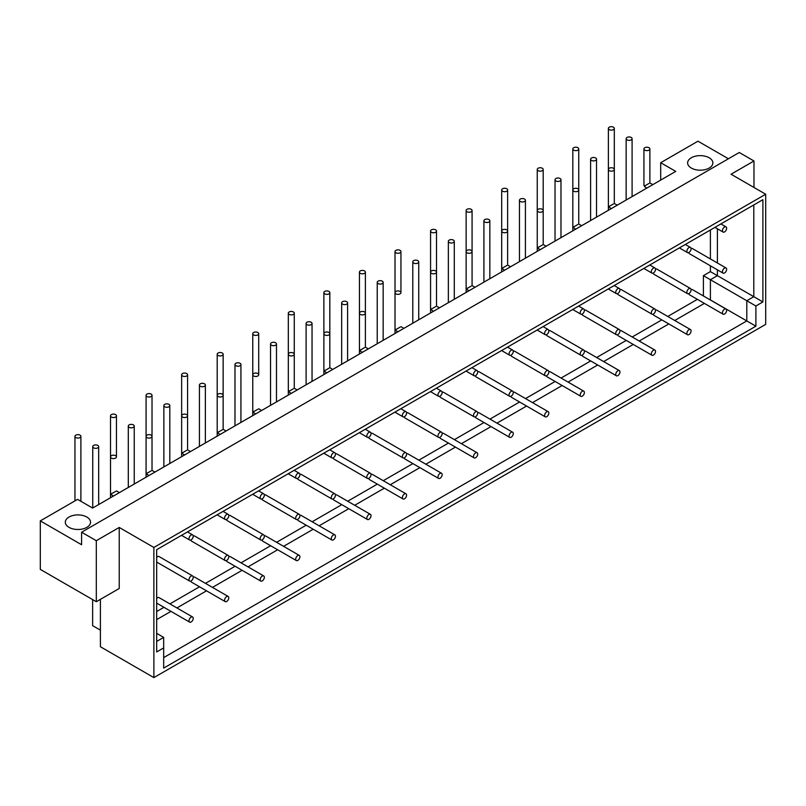 <?xml version="1.0" encoding="UTF-8"?>
<svg xmlns="http://www.w3.org/2000/svg" width="806" height="806" viewBox="0 0 806 806"><rect width="100%" height="100%" fill="white"/><g stroke="black" fill="none" stroke-linecap="round" stroke-linejoin="round"><path stroke-width="1.21" d="M224.582 600.248A2.972 1.713 -60 0 1 225.881 597.256A2.972 1.713 -60 0 1 228.169 596.46A2.972 1.713 -60 0 1 228.169 599.896A2.972 1.713 -60 0 1 225.196 601.608A2.972 1.713 -60 0 1 224.582 600.248M115.59 417.045A2.972 1.713 180 0 1 112.346 417.417A2.972 1.713 180 0 1 110.513 415.836A2.972 1.713 180 0 1 113.485 414.113A2.972 1.713 180 0 1 116.457 415.836A2.972 1.713 180 0 1 115.59 417.045M151.145 437.577A2.972 1.713 180 0 1 147.911 437.95A2.972 1.713 180 0 1 146.077 436.358A2.972 1.713 180 0 1 149.05 434.646A2.972 1.713 180 0 1 152.022 436.358A2.972 1.713 180 0 1 151.145 437.577M151.145 470.875L146.944 473.303A2.972 1.713 120 0 0 147.569 474.663L149.019 475.5M224.582 559.183A2.972 1.713 -60 0 1 225.881 556.2A2.972 1.713 -60 0 1 228.169 555.405A2.972 1.713 -60 0 1 228.169 558.83A2.972 1.713 -60 0 1 225.196 560.543A2.972 1.713 -60 0 1 224.582 559.183M133.373 427.311A2.972 1.713 180 0 1 130.129 427.684A2.972 1.713 180 0 1 128.295 426.092A2.972 1.713 180 0 1 131.267 424.379A2.972 1.713 180 0 1 134.239 426.092A2.972 1.713 180 0 1 133.373 427.311M190.982 539.939A2.972 1.713 120 0 0 191.596 541.148L225.196 560.543M228.169 555.405L194.568 536A2.972 1.713 120 0 0 193.218 536.081M190.982 581.005A2.972 1.713 120 0 0 191.596 582.204L225.196 601.608M228.169 596.46L194.568 577.066A2.972 1.713 120 0 0 193.218 577.136M224.582 518.127A2.972 1.713 -60 0 1 225.881 515.135A2.972 1.713 -60 0 1 228.169 514.339A2.972 1.713 -60 0 1 228.169 517.764A2.972 1.713 -60 0 1 225.196 519.487A2.972 1.713 -60 0 1 224.582 518.127M260.147 579.716A2.972 1.713 -60 0 1 261.436 576.733A2.972 1.713 -60 0 1 263.723 575.937A2.972 1.713 -60 0 1 263.723 579.363A2.972 1.713 -60 0 1 260.761 581.076A2.972 1.713 -60 0 1 260.147 579.716M151.145 396.512A2.972 1.713 180 0 1 147.911 396.884A2.972 1.713 180 0 1 146.077 395.303A2.972 1.713 180 0 1 149.05 393.59A2.972 1.713 180 0 1 152.022 395.303A2.972 1.713 180 0 1 151.145 396.512M186.71 417.045A2.972 1.713 180 0 1 183.476 417.417A2.972 1.713 180 0 1 181.642 415.836A2.972 1.713 180 0 1 184.614 414.113A2.972 1.713 180 0 1 187.576 415.836A2.972 1.713 180 0 1 186.71 417.045M186.71 450.342L182.509 452.771A2.972 1.713 120 0 0 183.123 454.131L184.584 454.967M260.147 538.65A2.972 1.713 -60 0 1 261.436 535.668A2.972 1.713 -60 0 1 263.723 534.872A2.972 1.713 -60 0 1 263.723 538.297A2.972 1.713 -60 0 1 260.761 540.01A2.972 1.713 -60 0 1 260.147 538.65M168.928 406.778A2.972 1.713 180 0 1 165.693 407.151A2.972 1.713 180 0 1 163.86 405.569A2.972 1.713 180 0 1 166.832 403.846A2.972 1.713 180 0 1 169.804 405.569A2.972 1.713 180 0 1 168.928 406.778M226.546 519.407A2.972 1.713 120 0 0 227.161 520.616L260.761 540.01M263.723 534.872L230.123 515.467A2.972 1.713 120 0 0 228.773 515.548M226.546 560.472A2.972 1.713 120 0 0 227.161 561.681L260.761 581.076M263.723 575.937L230.123 556.533A2.972 1.713 120 0 0 228.773 556.603M260.147 497.594A2.972 1.713 -60 0 1 261.436 494.602A2.972 1.713 -60 0 1 263.723 493.806A2.972 1.713 -60 0 1 263.723 497.242A2.972 1.713 -60 0 1 260.761 498.954A2.972 1.713 -60 0 1 260.147 497.594M295.701 559.183A2.972 1.713 -60 0 1 297.001 556.2A2.972 1.713 -60 0 1 299.288 555.405A2.972 1.713 -60 0 1 299.288 558.83A2.972 1.713 -60 0 1 296.316 560.543A2.972 1.713 -60 0 1 295.701 559.183M186.71 375.979A2.972 1.713 180 0 1 183.476 376.352A2.972 1.713 180 0 1 181.642 374.77A2.972 1.713 180 0 1 184.614 373.057A2.972 1.713 180 0 1 187.576 374.77A2.972 1.713 180 0 1 186.71 375.979M222.275 396.512A2.972 1.713 180 0 1 219.031 396.884A2.972 1.713 180 0 1 217.197 395.303A2.972 1.713 180 0 1 220.169 393.59A2.972 1.713 180 0 1 223.141 395.303A2.972 1.713 180 0 1 222.275 396.512M222.275 429.82L218.073 432.238A2.972 1.713 120 0 0 218.688 433.598L220.139 434.444M295.701 518.127A2.972 1.713 -60 0 1 297.001 515.135A2.972 1.713 -60 0 1 299.288 514.339A2.972 1.713 -60 0 1 299.288 517.764A2.972 1.713 -60 0 1 296.316 519.487A2.972 1.713 -60 0 1 295.701 518.127M204.492 386.245A2.972 1.713 180 0 1 201.258 386.618A2.972 1.713 180 0 1 199.425 385.036A2.972 1.713 180 0 1 202.387 383.324A2.972 1.713 180 0 1 205.359 385.036A2.972 1.713 180 0 1 204.492 386.245M262.111 498.874A2.972 1.713 120 0 0 262.716 500.083L296.316 519.487M299.288 514.339L265.688 494.944A2.972 1.713 120 0 0 264.338 495.015M262.111 539.939A2.972 1.713 120 0 0 262.716 541.148L296.316 560.543M299.288 555.405L265.688 536A2.972 1.713 120 0 0 264.338 536.081M295.701 477.061A2.972 1.713 -60 0 1 297.001 474.069A2.972 1.713 -60 0 1 299.288 473.273A2.972 1.713 -60 0 1 299.288 476.709A2.972 1.713 -60 0 1 296.316 478.421A2.972 1.713 -60 0 1 295.701 477.061M331.266 538.66A2.972 1.713 -60 0 1 332.566 535.668A2.972 1.713 -60 0 1 334.853 534.872A2.972 1.713 -60 0 1 334.853 538.297A2.972 1.713 -60 0 1 331.881 540.02A2.972 1.713 -60 0 1 331.266 538.66M222.275 355.446A2.972 1.713 180 0 1 219.031 355.819A2.972 1.713 180 0 1 217.197 354.237A2.972 1.713 180 0 1 220.169 352.524A2.972 1.713 180 0 1 223.141 354.237A2.972 1.713 180 0 1 222.275 355.446M257.829 375.979A2.972 1.713 180 0 1 254.595 376.352A2.972 1.713 180 0 1 252.762 374.77A2.972 1.713 180 0 1 255.734 373.057A2.972 1.713 180 0 1 258.706 374.77A2.972 1.713 180 0 1 257.829 375.979M257.829 409.287L253.628 411.705A2.972 1.713 120 0 0 254.243 413.065L255.704 413.911M331.266 497.594A2.972 1.713 -60 0 1 332.566 494.602A2.972 1.713 -60 0 1 334.853 493.806A2.972 1.713 -60 0 1 334.853 497.242A2.972 1.713 -60 0 1 331.881 498.954A2.972 1.713 -60 0 1 331.266 497.594M240.047 365.712A2.972 1.713 180 0 1 236.813 366.085A2.972 1.713 180 0 1 234.979 364.503A2.972 1.713 180 0 1 237.951 362.791A2.972 1.713 180 0 1 240.923 364.503A2.972 1.713 180 0 1 240.047 365.712M297.666 478.351A2.972 1.713 120 0 0 298.28 479.55L331.881 498.954M334.853 493.806L301.253 474.412A2.972 1.713 120 0 0 299.903 474.482M297.666 519.407A2.972 1.713 120 0 0 298.28 520.616L331.881 540.02M334.853 534.872L301.253 515.467A2.972 1.713 120 0 0 299.903 515.548M331.266 456.528A2.972 1.713 -60 0 1 332.566 453.536A2.972 1.713 -60 0 1 334.853 452.75A2.972 1.713 -60 0 1 334.853 456.176A2.972 1.713 -60 0 1 331.881 457.889A2.972 1.713 -60 0 1 331.266 456.528M366.831 518.127A2.972 1.713 -60 0 1 368.12 515.135A2.972 1.713 -60 0 1 370.407 514.339A2.972 1.713 -60 0 1 370.407 517.764A2.972 1.713 -60 0 1 367.445 519.487A2.972 1.713 -60 0 1 366.831 518.127M257.829 334.923A2.972 1.713 180 0 1 254.595 335.286A2.972 1.713 180 0 1 252.762 333.704A2.972 1.713 180 0 1 255.734 331.991A2.972 1.713 180 0 1 258.706 333.704A2.972 1.713 180 0 1 257.829 334.923M293.394 355.446A2.972 1.713 180 0 1 290.16 355.819A2.972 1.713 180 0 1 288.326 354.237A2.972 1.713 180 0 1 291.298 352.524A2.972 1.713 180 0 1 294.261 354.237A2.972 1.713 180 0 1 293.394 355.446M293.394 388.754L289.193 391.182A2.972 1.713 120 0 0 289.807 392.542L291.268 393.378M366.831 477.061A2.972 1.713 -60 0 1 368.12 474.069A2.972 1.713 -60 0 1 370.407 473.273A2.972 1.713 -60 0 1 370.407 476.709A2.972 1.713 -60 0 1 367.445 478.421A2.972 1.713 -60 0 1 366.831 477.061M275.612 345.18A2.972 1.713 180 0 1 272.378 345.552A2.972 1.713 180 0 1 270.544 343.971A2.972 1.713 180 0 1 273.516 342.258A2.972 1.713 180 0 1 276.478 343.971A2.972 1.713 180 0 1 275.612 345.18M333.231 457.818A2.972 1.713 120 0 0 333.845 459.017L367.445 478.421M370.407 473.273L336.807 453.879A2.972 1.713 120 0 0 335.457 453.949M333.231 498.874A2.972 1.713 120 0 0 333.845 500.083L367.445 519.487M370.407 514.339L336.807 494.944A2.972 1.713 120 0 0 335.457 495.015M366.831 435.996A2.972 1.713 -60 0 1 368.12 433.013A2.972 1.713 -60 0 1 370.407 432.218A2.972 1.713 -60 0 1 370.407 435.643A2.972 1.713 -60 0 1 367.445 437.356A2.972 1.713 -60 0 1 366.831 435.996M402.385 497.594A2.972 1.713 -60 0 1 403.685 494.602A2.972 1.713 -60 0 1 405.972 493.806A2.972 1.713 -60 0 1 405.972 497.242A2.972 1.713 -60 0 1 403 498.954A2.972 1.713 -60 0 1 402.385 497.594M293.394 314.39A2.972 1.713 180 0 1 290.16 314.763A2.972 1.713 180 0 1 288.326 313.171A2.972 1.713 180 0 1 291.298 311.459A2.972 1.713 180 0 1 294.261 313.171A2.972 1.713 180 0 1 293.394 314.39M328.959 334.923A2.972 1.713 180 0 1 325.715 335.286A2.972 1.713 180 0 1 323.881 333.704A2.972 1.713 180 0 1 326.853 331.991A2.972 1.713 180 0 1 329.825 333.704A2.972 1.713 180 0 1 328.959 334.923M328.959 368.221L324.758 370.649A2.972 1.713 120 0 0 325.372 372.009L326.823 372.846M402.385 456.528A2.972 1.713 -60 0 1 403.685 453.546A2.972 1.713 -60 0 1 405.972 452.75A2.972 1.713 -60 0 1 405.972 456.176A2.972 1.713 -60 0 1 403 457.889A2.972 1.713 -60 0 1 402.385 456.528M311.176 324.657A2.972 1.713 180 0 1 307.942 325.03A2.972 1.713 180 0 1 306.109 323.438A2.972 1.713 180 0 1 309.071 321.725A2.972 1.713 180 0 1 312.043 323.438A2.972 1.713 180 0 1 311.176 324.657M368.795 437.285A2.972 1.713 120 0 0 369.4 438.494L403 457.889M405.972 452.75L372.372 433.346A2.972 1.713 120 0 0 371.022 433.416M368.795 478.351A2.972 1.713 120 0 0 369.4 479.55L403 498.954M405.972 493.806L372.372 474.412A2.972 1.713 120 0 0 371.022 474.482M402.385 415.463A2.972 1.713 -60 0 1 403.685 412.481A2.972 1.713 -60 0 1 405.972 411.685A2.972 1.713 -60 0 1 405.972 415.11A2.972 1.713 -60 0 1 403 416.823A2.972 1.713 -60 0 1 402.385 415.463M437.95 477.061A2.972 1.713 -60 0 1 439.25 474.069A2.972 1.713 -60 0 1 441.537 473.273A2.972 1.713 -60 0 1 441.537 476.709A2.972 1.713 -60 0 1 438.565 478.421A2.972 1.713 -60 0 1 437.95 477.061M328.959 293.858A2.972 1.713 180 0 1 325.715 294.23A2.972 1.713 180 0 1 323.881 292.649A2.972 1.713 180 0 1 326.853 290.926A2.972 1.713 180 0 1 329.825 292.649A2.972 1.713 180 0 1 328.959 293.858M364.514 314.39A2.972 1.713 180 0 1 361.279 314.763A2.972 1.713 180 0 1 359.446 313.171A2.972 1.713 180 0 1 362.418 311.459A2.972 1.713 180 0 1 365.39 313.171A2.972 1.713 180 0 1 364.514 314.39M364.514 347.688L360.312 350.116A2.972 1.713 120 0 0 360.927 351.476L362.388 352.313M437.95 435.996A2.972 1.713 -60 0 1 439.25 433.013A2.972 1.713 -60 0 1 441.537 432.218A2.972 1.713 -60 0 1 441.537 435.643A2.972 1.713 -60 0 1 438.565 437.356A2.972 1.713 -60 0 1 437.95 435.996M346.731 304.124A2.972 1.713 180 0 1 343.497 304.497A2.972 1.713 180 0 1 341.663 302.915A2.972 1.713 180 0 1 344.636 301.192A2.972 1.713 180 0 1 347.608 302.915A2.972 1.713 180 0 1 346.731 304.124M404.35 416.752A2.972 1.713 120 0 0 404.965 417.961L438.565 437.356M441.537 432.218L407.937 412.813A2.972 1.713 120 0 0 406.587 412.894M404.35 457.818A2.972 1.713 120 0 0 404.965 459.027L438.565 478.421M441.537 473.273L407.937 453.879A2.972 1.713 120 0 0 406.587 453.949M437.95 394.94A2.972 1.713 -60 0 1 439.25 391.948A2.972 1.713 -60 0 1 441.537 391.152A2.972 1.713 -60 0 1 441.537 394.577A2.972 1.713 -60 0 1 438.565 396.3A2.972 1.713 -60 0 1 437.95 394.94M473.515 456.528A2.972 1.713 -60 0 1 474.805 453.546A2.972 1.713 -60 0 1 477.092 452.75A2.972 1.713 -60 0 1 477.092 456.176A2.972 1.713 -60 0 1 474.13 457.889A2.972 1.713 -60 0 1 473.515 456.528M364.514 273.325A2.972 1.713 180 0 1 361.279 273.697A2.972 1.713 180 0 1 359.446 272.116A2.972 1.713 180 0 1 362.418 270.403A2.972 1.713 180 0 1 365.39 272.116A2.972 1.713 180 0 1 364.514 273.325M400.078 293.858A2.972 1.713 180 0 1 396.844 294.23A2.972 1.713 180 0 1 395.011 292.649A2.972 1.713 180 0 1 397.973 290.926A2.972 1.713 180 0 1 400.945 292.649A2.972 1.713 180 0 1 400.078 293.858M400.078 327.155L395.877 329.583A2.972 1.713 120 0 0 396.492 330.944L397.942 331.78M473.515 415.473A2.972 1.713 -60 0 1 474.805 412.481A2.972 1.713 -60 0 1 477.092 411.685A2.972 1.713 -60 0 1 477.092 415.11A2.972 1.713 -60 0 1 474.13 416.823A2.972 1.713 -60 0 1 473.515 415.473M382.296 283.591A2.972 1.713 180 0 1 379.062 283.964A2.972 1.713 180 0 1 377.228 282.382A2.972 1.713 180 0 1 380.2 280.659A2.972 1.713 180 0 1 383.162 282.382A2.972 1.713 180 0 1 382.296 283.591M439.915 396.22A2.972 1.713 120 0 0 440.519 397.429L474.13 416.823M477.092 411.685L443.491 392.28A2.972 1.713 120 0 0 442.141 392.361M439.915 437.285A2.972 1.713 120 0 0 440.519 438.494L474.13 457.889M477.092 452.75L443.491 433.346A2.972 1.713 120 0 0 442.141 433.416M473.515 374.407A2.972 1.713 -60 0 1 474.805 371.415A2.972 1.713 -60 0 1 477.092 370.619A2.972 1.713 -60 0 1 477.092 374.055A2.972 1.713 -60 0 1 474.13 375.767A2.972 1.713 -60 0 1 473.515 374.407M509.07 435.996A2.972 1.713 -60 0 1 510.369 433.013A2.972 1.713 -60 0 1 512.656 432.218A2.972 1.713 -60 0 1 512.656 435.643A2.972 1.713 -60 0 1 509.684 437.356A2.972 1.713 -60 0 1 509.07 435.996M400.078 252.792A2.972 1.713 180 0 1 396.844 253.165A2.972 1.713 180 0 1 395.011 251.583A2.972 1.713 180 0 1 397.973 249.87A2.972 1.713 180 0 1 400.945 251.583A2.972 1.713 180 0 1 400.078 252.792M435.643 273.325A2.972 1.713 180 0 1 432.399 273.697A2.972 1.713 180 0 1 430.565 272.116A2.972 1.713 180 0 1 433.537 270.403A2.972 1.713 180 0 1 436.509 272.116A2.972 1.713 180 0 1 435.643 273.325M435.643 306.633L431.442 309.051A2.972 1.713 120 0 0 432.056 310.411L433.507 311.257M509.07 394.94A2.972 1.713 -60 0 1 510.369 391.948A2.972 1.713 -60 0 1 512.656 391.152A2.972 1.713 -60 0 1 512.656 394.577A2.972 1.713 -60 0 1 509.684 396.3A2.972 1.713 -60 0 1 509.07 394.94M417.861 263.058A2.972 1.713 180 0 1 414.616 263.431A2.972 1.713 180 0 1 412.793 261.849A2.972 1.713 180 0 1 415.755 260.137A2.972 1.713 180 0 1 418.727 261.849A2.972 1.713 180 0 1 417.861 263.058M475.469 375.687A2.972 1.713 120 0 0 476.084 376.896L509.684 396.3M512.656 391.152L479.056 371.757A2.972 1.713 120 0 0 477.706 371.828M475.469 416.752A2.972 1.713 120 0 0 476.084 417.961L509.684 437.356M512.656 432.218L479.056 412.813A2.972 1.713 120 0 0 477.706 412.894M509.07 353.874A2.972 1.713 -60 0 1 510.369 350.882A2.972 1.713 -60 0 1 512.656 350.086A2.972 1.713 -60 0 1 512.656 353.522A2.972 1.713 -60 0 1 509.684 355.234A2.972 1.713 -60 0 1 509.07 353.874M544.634 415.473A2.972 1.713 -60 0 1 545.924 412.481A2.972 1.713 -60 0 1 548.221 411.685A2.972 1.713 -60 0 1 548.221 415.11A2.972 1.713 -60 0 1 545.249 416.833A2.972 1.713 -60 0 1 544.634 415.473M435.643 232.259A2.972 1.713 180 0 1 432.399 232.632A2.972 1.713 180 0 1 430.565 231.05A2.972 1.713 180 0 1 433.537 229.337A2.972 1.713 180 0 1 436.509 231.05A2.972 1.713 180 0 1 435.643 232.259M471.198 252.792A2.972 1.713 180 0 1 467.964 253.165A2.972 1.713 180 0 1 466.13 251.583A2.972 1.713 180 0 1 469.102 249.87A2.972 1.713 180 0 1 472.074 251.583A2.972 1.713 180 0 1 471.198 252.792M471.198 286.1L466.996 288.518A2.972 1.713 120 0 0 467.611 289.878L469.072 290.724M544.634 374.407A2.972 1.713 -60 0 1 545.924 371.415A2.972 1.713 -60 0 1 548.221 370.619A2.972 1.713 -60 0 1 548.221 374.055A2.972 1.713 -60 0 1 545.249 375.767A2.972 1.713 -60 0 1 544.634 374.407M453.415 242.525A2.972 1.713 180 0 1 450.181 242.898A2.972 1.713 180 0 1 448.348 241.316A2.972 1.713 180 0 1 451.32 239.604A2.972 1.713 180 0 1 454.292 241.316A2.972 1.713 180 0 1 453.415 242.525M511.034 355.164A2.972 1.713 120 0 0 511.649 356.363L545.249 375.767M548.221 370.619L514.621 351.225A2.972 1.713 120 0 0 513.271 351.295M511.034 396.22A2.972 1.713 120 0 0 511.649 397.429L545.249 416.833M548.221 411.685L514.621 392.28A2.972 1.713 120 0 0 513.271 392.361M544.634 333.341A2.972 1.713 -60 0 1 545.924 330.359A2.972 1.713 -60 0 1 548.221 329.563A2.972 1.713 -60 0 1 548.221 332.989A2.972 1.713 -60 0 1 545.249 334.702A2.972 1.713 -60 0 1 544.634 333.341M580.189 394.94A2.972 1.713 -60 0 1 581.489 391.948A2.972 1.713 -60 0 1 583.776 391.152A2.972 1.713 -60 0 1 583.776 394.587A2.972 1.713 -60 0 1 580.814 396.3A2.972 1.713 -60 0 1 580.189 394.94M471.198 211.736A2.972 1.713 180 0 1 467.964 212.109A2.972 1.713 180 0 1 466.13 210.517A2.972 1.713 180 0 1 469.102 208.804A2.972 1.713 180 0 1 472.074 210.517A2.972 1.713 180 0 1 471.198 211.736M506.762 232.259A2.972 1.713 180 0 1 503.528 232.632A2.972 1.713 180 0 1 501.695 231.05A2.972 1.713 180 0 1 504.657 229.337A2.972 1.713 180 0 1 507.629 231.05A2.972 1.713 180 0 1 506.762 232.259M506.762 265.567L502.561 267.995A2.972 1.713 120 0 0 503.176 269.355L504.627 270.191M580.189 353.874A2.972 1.713 -60 0 1 581.489 350.882A2.972 1.713 -60 0 1 583.776 350.086A2.972 1.713 -60 0 1 583.776 353.522A2.972 1.713 -60 0 1 580.814 355.234A2.972 1.713 -60 0 1 580.189 353.874M488.98 222.003A2.972 1.713 180 0 1 485.746 222.365A2.972 1.713 180 0 1 483.912 220.784A2.972 1.713 180 0 1 486.884 219.071A2.972 1.713 180 0 1 489.846 220.784A2.972 1.713 180 0 1 488.98 222.003M546.599 334.631A2.972 1.713 120 0 0 547.203 335.84L580.814 355.234M583.776 350.086L550.176 330.692A2.972 1.713 120 0 0 548.826 330.762M546.599 375.697A2.972 1.713 120 0 0 547.203 376.896L580.814 396.3M583.776 391.152L550.176 371.757A2.972 1.713 120 0 0 548.826 371.828M580.189 312.809A2.972 1.713 -60 0 1 581.489 309.826A2.972 1.713 -60 0 1 583.776 309.03A2.972 1.713 -60 0 1 583.776 312.456A2.972 1.713 -60 0 1 580.814 314.169A2.972 1.713 -60 0 1 580.189 312.809M615.754 374.407A2.972 1.713 -60 0 1 617.053 371.415A2.972 1.713 -60 0 1 619.34 370.619A2.972 1.713 -60 0 1 619.34 374.055A2.972 1.713 -60 0 1 616.368 375.767A2.972 1.713 -60 0 1 615.754 374.407M506.762 191.203A2.972 1.713 180 0 1 503.528 191.576A2.972 1.713 180 0 1 501.695 189.984A2.972 1.713 180 0 1 504.657 188.272A2.972 1.713 180 0 1 507.629 189.984A2.972 1.713 180 0 1 506.762 191.203M542.327 211.736A2.972 1.713 180 0 1 539.083 212.109A2.972 1.713 180 0 1 537.249 210.517A2.972 1.713 180 0 1 540.222 208.804A2.972 1.713 180 0 1 543.194 210.517A2.972 1.713 180 0 1 542.327 211.736M542.327 245.034L538.126 247.462A2.972 1.713 120 0 0 538.74 248.822L540.191 249.659M615.754 333.341A2.972 1.713 -60 0 1 617.053 330.359A2.972 1.713 -60 0 1 619.34 329.563A2.972 1.713 -60 0 1 619.34 332.989A2.972 1.713 -60 0 1 616.368 334.702A2.972 1.713 -60 0 1 615.754 333.341M524.545 201.47A2.972 1.713 180 0 1 521.301 201.843A2.972 1.713 180 0 1 519.467 200.251A2.972 1.713 180 0 1 522.439 198.538A2.972 1.713 180 0 1 525.411 200.251A2.972 1.713 180 0 1 524.545 201.47M582.154 314.098A2.972 1.713 120 0 0 582.768 315.307L616.368 334.702M619.34 329.563L585.74 310.159A2.972 1.713 120 0 0 584.39 310.229M582.154 355.164A2.972 1.713 120 0 0 582.768 356.363L616.368 375.767M619.34 370.619L585.74 351.225A2.972 1.713 120 0 0 584.39 351.295M615.754 292.286A2.972 1.713 -60 0 1 617.053 289.294A2.972 1.713 -60 0 1 619.34 288.498A2.972 1.713 -60 0 1 619.34 291.923A2.972 1.713 -60 0 1 616.368 293.636A2.972 1.713 -60 0 1 615.754 292.286M651.319 353.874A2.972 1.713 -60 0 1 652.608 350.882A2.972 1.713 -60 0 1 654.905 350.086A2.972 1.713 -60 0 1 654.905 353.522A2.972 1.713 -60 0 1 651.933 355.234A2.972 1.713 -60 0 1 651.319 353.874M542.327 170.671A2.972 1.713 180 0 1 539.083 171.043A2.972 1.713 180 0 1 537.249 169.462A2.972 1.713 180 0 1 540.222 167.739A2.972 1.713 180 0 1 543.194 169.462A2.972 1.713 180 0 1 542.327 170.671M577.882 191.203A2.972 1.713 180 0 1 574.648 191.576A2.972 1.713 180 0 1 572.814 189.984A2.972 1.713 180 0 1 575.786 188.272A2.972 1.713 180 0 1 578.758 189.984A2.972 1.713 180 0 1 577.882 191.203M577.882 224.501L573.681 226.929A2.972 1.713 120 0 0 574.295 228.289L575.756 229.126M651.319 312.809A2.972 1.713 -60 0 1 652.608 309.826A2.972 1.713 -60 0 1 654.905 309.03A2.972 1.713 -60 0 1 654.905 312.456A2.972 1.713 -60 0 1 651.933 314.169A2.972 1.713 -60 0 1 651.319 312.809M560.099 180.937A2.972 1.713 180 0 1 556.865 181.31A2.972 1.713 180 0 1 555.032 179.728A2.972 1.713 180 0 1 558.004 178.005A2.972 1.713 180 0 1 560.976 179.728A2.972 1.713 180 0 1 560.099 180.937M617.718 293.565A2.972 1.713 120 0 0 618.333 294.774L651.933 314.169M654.905 309.03L621.295 289.626A2.972 1.713 120 0 0 619.955 289.707M617.718 334.631A2.972 1.713 120 0 0 618.333 335.84L651.933 355.234M654.905 350.086L621.295 330.692A2.972 1.713 120 0 0 619.955 330.762M651.319 271.753A2.972 1.713 -60 0 1 652.608 268.761A2.972 1.713 -60 0 1 654.905 267.965A2.972 1.713 -60 0 1 654.905 271.39A2.972 1.713 -60 0 1 651.933 273.113A2.972 1.713 -60 0 1 651.319 271.753M686.873 333.341A2.972 1.713 -60 0 1 688.173 330.359A2.972 1.713 -60 0 1 690.46 329.563A2.972 1.713 -60 0 1 690.46 332.989A2.972 1.713 -60 0 1 687.488 334.702A2.972 1.713 -60 0 1 686.873 333.341M577.882 150.138A2.972 1.713 180 0 1 574.648 150.51A2.972 1.713 180 0 1 572.814 148.929A2.972 1.713 180 0 1 575.786 147.216A2.972 1.713 180 0 1 578.758 148.929A2.972 1.713 180 0 1 577.882 150.138M613.447 170.671A2.972 1.713 180 0 1 610.213 171.043A2.972 1.713 180 0 1 608.379 169.462A2.972 1.713 180 0 1 611.341 167.739A2.972 1.713 180 0 1 614.313 169.462A2.972 1.713 180 0 1 613.447 170.671M613.447 203.968L609.245 206.396A2.972 1.713 120 0 0 609.86 207.757L611.311 208.593M686.873 292.286A2.972 1.713 -60 0 1 688.173 289.294A2.972 1.713 -60 0 1 690.46 288.498A2.972 1.713 -60 0 1 690.46 291.923A2.972 1.713 -60 0 1 687.488 293.646A2.972 1.713 -60 0 1 686.873 292.286M595.664 160.404A2.972 1.713 180 0 1 592.43 160.777A2.972 1.713 180 0 1 590.597 159.195A2.972 1.713 180 0 1 593.569 157.482A2.972 1.713 180 0 1 596.531 159.195A2.972 1.713 180 0 1 595.664 160.404M653.283 273.033A2.972 1.713 120 0 0 653.888 274.242L687.488 293.646M690.46 288.498L656.86 269.093A2.972 1.713 120 0 0 655.51 269.174M653.283 314.098A2.972 1.713 120 0 0 653.888 315.307L687.488 334.702M690.46 329.563L656.86 310.159A2.972 1.713 120 0 0 655.51 310.229M686.873 251.22A2.972 1.713 -60 0 1 688.173 248.228A2.972 1.713 -60 0 1 690.46 247.432A2.972 1.713 -60 0 1 690.46 250.868A2.972 1.713 -60 0 1 687.488 252.58A2.972 1.713 -60 0 1 686.873 251.22M69.004 527.356A12.624 7.284 0 0 0 82.756 528.938A12.624 7.284 0 0 0 90.544 522.207A12.624 7.284 0 0 0 77.93 514.913A12.624 7.284 0 0 0 65.306 522.207A12.624 7.284 0 0 0 69.004 527.356M722.438 271.753A2.972 1.713 -60 0 1 723.738 268.761A2.972 1.713 -60 0 1 726.025 267.965A2.972 1.713 -60 0 1 726.025 271.4A2.972 1.713 -60 0 1 723.053 273.113A2.972 1.713 -60 0 1 722.438 271.753M688.838 252.51A2.972 1.713 120 0 0 689.452 253.709L723.053 273.113M726.025 267.965L692.425 248.57A2.972 1.713 120 0 0 691.074 248.641M722.438 312.809A2.972 1.713 -60 0 1 723.738 309.826A2.972 1.713 -60 0 1 726.025 309.03A2.972 1.713 -60 0 1 726.025 312.456A2.972 1.713 -60 0 1 723.053 314.169A2.972 1.713 -60 0 1 722.438 312.809M688.838 293.565A2.972 1.713 120 0 0 689.452 294.774L723.053 314.169M726.025 309.03L692.425 289.626A2.972 1.713 120 0 0 691.074 289.707M722.438 230.687A2.972 1.713 -60 0 1 723.738 227.695A2.972 1.713 -60 0 1 726.025 226.899A2.972 1.713 -60 0 1 726.025 230.335A2.972 1.713 -60 0 1 723.053 232.047A2.972 1.713 -60 0 1 722.438 230.687M189.017 579.716A2.972 1.713 -60 0 1 190.317 576.723A2.972 1.713 -60 0 1 192.604 575.937A2.972 1.713 -60 0 1 192.604 579.363A2.972 1.713 -60 0 1 189.632 581.076A2.972 1.713 -60 0 1 189.017 579.716M192.604 575.937L159.004 556.533A2.972 1.713 120 0 0 156.676 557.369M189.017 620.781A2.972 1.713 -60 0 1 190.317 617.789A2.972 1.713 -60 0 1 192.604 616.993A2.972 1.713 -60 0 1 192.604 620.429A2.972 1.713 -60 0 1 189.632 622.141A2.972 1.713 -60 0 1 189.017 620.781M192.604 616.993L159.004 597.599A2.972 1.713 120 0 0 156.676 598.435M189.017 538.65A2.972 1.713 -60 0 1 190.317 535.668A2.972 1.713 -60 0 1 192.604 534.872A2.972 1.713 -60 0 1 192.604 538.297A2.972 1.713 -60 0 1 189.632 540.01A2.972 1.713 -60 0 1 189.017 538.65M156.676 619.613L170.963 611.361M176.907 607.936L206.527 590.828M212.462 587.403L242.092 570.295M248.026 566.87L277.647 549.763M283.591 546.337L313.212 529.24M319.146 525.804L348.766 508.707M354.711 505.271L384.331 488.174M390.275 484.749L419.896 467.641M425.83 464.216L455.45 447.108M461.395 443.683L491.015 426.575M496.959 423.15L526.58 406.053M532.514 402.617L562.135 385.52M568.079 382.084L597.699 364.987M603.644 361.562L633.264 344.454M639.198 341.029L668.819 323.921M674.763 320.496L704.384 303.399M710.328 299.963L703.326 295.923M697.381 299.348L667.761 316.456M661.817 319.881L632.196 336.989M626.262 340.414L596.642 357.511M590.697 360.947L561.077 378.044M555.143 381.48L525.512 398.577M519.578 402.013L489.957 419.11M484.013 422.535L454.393 439.643M448.458 443.068L418.838 460.176M412.894 463.601L383.273 480.698M377.329 484.134L347.708 501.231M341.774 504.667L312.154 521.764M306.209 525.19L276.589 542.297M270.645 545.722L241.024 562.83M235.09 566.255L205.47 583.363M199.525 586.788L169.905 603.885M163.961 607.321L156.676 611.522M710.398 265.799L710.398 271.632L717.4 275.672L710.398 279.712L746.799 300.729L746.799 320.939L710.398 299.923L710.398 279.712L703.396 275.672L703.396 295.883M717.4 269.849L717.4 275.672L753.801 296.689L746.799 300.729L755.897 305.988L755.897 326.188L746.799 320.939L163.678 657.595M156.676 633.345L163.678 637.395L156.676 641.435M717.4 262.988L717.4 228.783M710.398 230.002L710.398 258.948M710.398 271.632L703.396 275.672M762.899 301.938L753.801 296.689L753.801 204.946L762.899 199.686L762.899 301.938L755.897 305.988M755.897 326.188L163.678 668.103L163.678 647.903L156.676 651.943L156.676 549.692L762.899 199.686M163.678 637.395L163.678 647.903M691.326 168.061A12.624 7.284 0 0 0 705.079 169.643A12.624 7.284 0 0 0 712.867 162.913A12.624 7.284 0 0 0 700.243 155.629A12.624 7.284 0 0 0 687.629 162.913A12.624 7.284 0 0 0 691.326 168.061M631.229 139.871A2.972 1.713 180 0 1 627.985 140.244A2.972 1.713 180 0 1 626.151 138.662A2.972 1.713 180 0 1 629.123 136.949A2.972 1.713 180 0 1 632.095 138.662A2.972 1.713 180 0 1 631.229 139.871M613.447 129.605A2.972 1.713 180 0 1 610.213 129.978A2.972 1.713 180 0 1 608.379 128.396A2.972 1.713 180 0 1 611.341 126.683A2.972 1.713 180 0 1 614.313 128.396A2.972 1.713 180 0 1 613.447 129.605M649.001 150.138A2.972 1.713 180 0 1 645.767 150.51A2.972 1.713 180 0 1 643.934 148.929A2.972 1.713 180 0 1 646.906 147.216A2.972 1.713 180 0 1 649.878 148.929A2.972 1.713 180 0 1 649.001 150.138M649.001 183.446L644.81 185.864A2.972 1.713 120 0 0 645.425 187.224A2.972 2.972 0 0 1 643.934 184.655A2.972 1.713 0 0 0 644.81 185.864M97.808 447.844A2.972 1.713 180 0 1 94.574 448.217A2.972 1.713 180 0 1 92.74 446.625A2.972 1.713 180 0 1 95.702 444.912A2.972 1.713 180 0 1 98.675 446.625A2.972 1.713 180 0 1 97.808 447.844M80.026 437.577A2.972 1.713 180 0 1 76.792 437.95A2.972 1.713 180 0 1 74.958 436.358A2.972 1.713 180 0 1 77.93 434.646A2.972 1.713 180 0 1 80.892 436.358A2.972 1.713 180 0 1 80.026 437.577M115.59 458.11A2.972 1.713 180 0 1 112.346 458.473A2.972 1.713 180 0 1 110.513 456.891A2.972 1.713 180 0 1 113.485 455.178A2.972 1.713 180 0 1 116.457 456.891A2.972 1.713 180 0 1 115.59 458.11M115.59 491.408L111.389 493.836A2.972 1.713 120 0 0 112.004 495.196A2.972 2.972 0 0 1 110.513 492.617A2.972 1.713 0 0 0 111.389 493.836M100.407 599.352L100.407 646.734L153.875 677.604L765.7 324.375L765.7 194.236L731.052 174.227L753.973 160.988L739.273 152.505L81.597 532.212L81.597 544.735L40.3 520.888L77.578 499.367L92.63 508.062L675.75 171.396L660.698 162.711L697.976 141.191L728.423 158.772M92.63 599.604L92.63 625.668L100.407 630.161M81.597 532.212L96.307 540.695L119.228 527.456L119.228 588.491L96.307 601.719L40.3 569.389L40.3 520.888M765.7 194.236L153.875 547.465L119.228 527.456M753.973 187.466L753.973 160.988M660.698 180.091L660.698 162.711M153.875 677.604L153.875 547.465M96.307 540.695L96.307 601.719M146.077 395.303L146.077 472.094A2.972 1.713 0 0 0 146.944 473.303M181.642 374.77L181.642 451.562A2.972 1.713 0 0 0 182.509 452.771M217.197 354.237L217.197 431.029A2.972 1.713 0 0 0 218.073 432.238M252.762 333.704L252.762 410.496A2.972 1.713 0 0 0 253.628 411.705M288.326 354.237L288.326 389.963A2.972 1.713 0 0 0 289.193 391.182M323.881 292.649L323.881 369.43A2.972 1.713 0 0 0 324.758 370.649M359.446 272.116L359.446 348.907A2.972 1.713 0 0 0 360.312 350.116M395.011 251.583L395.011 328.374A2.972 1.713 0 0 0 395.877 329.583M430.565 231.05L430.565 307.842A2.972 1.713 0 0 0 431.442 309.051M466.13 210.517L466.13 287.309A2.972 1.713 0 0 0 466.996 288.518M501.695 189.984L501.695 266.776A2.972 1.713 0 0 0 502.561 267.995M537.249 169.462L537.249 246.243A2.972 1.713 0 0 0 538.126 247.462M572.814 148.929L572.814 225.72A2.972 1.713 0 0 0 573.681 226.929M608.379 128.396L608.379 205.187A2.972 1.713 0 0 0 609.245 206.396M152.022 436.358L152.022 470.382M154.964 472.074L152.012 470.372L152.022 395.303M110.513 415.836L110.513 497.735M116.457 415.836L116.457 456.891M128.295 426.092L128.295 487.469M134.239 426.092L134.239 484.033M146.077 477.202L146.077 472.094A2.972 2.972 0 0 0 147.569 474.663M228.169 514.339L223.04 511.377M225.196 519.487L217.096 514.802M187.576 415.836L187.576 449.849L190.518 451.541M163.86 405.569L163.86 466.936M169.804 405.569L169.804 463.5M181.642 456.67L181.642 451.562A2.972 2.972 0 0 0 183.123 454.131M263.723 493.806L258.595 490.844M260.761 498.954L252.661 494.28M223.141 395.303L223.141 429.316L226.083 431.009M187.576 374.77L187.576 449.849M199.425 385.036L199.425 446.403M205.359 385.036L205.359 442.978M217.197 436.137L217.197 431.029A2.972 2.972 0 0 0 218.688 433.598M299.288 473.273L294.16 470.311M296.316 478.421L288.216 473.747M258.706 374.77L258.706 333.704M261.638 410.476L258.696 408.783M223.141 354.237L223.141 429.316M234.979 364.503L234.979 425.87M240.923 364.503L240.923 422.445M252.762 415.604L252.762 410.496A2.972 2.972 0 0 0 254.243 413.065M334.853 452.75L329.725 449.788M331.881 457.889L323.78 453.214M294.261 354.237L294.261 388.25L297.202 389.953M270.544 343.971L270.544 405.337M276.478 343.971L276.478 401.912M288.326 389.963A2.972 2.972 0 0 0 289.807 392.542M370.407 432.218L365.279 429.255M367.445 437.356L359.345 432.681M329.825 333.704L329.825 367.717L332.767 369.42M288.326 313.171L288.326 395.071M294.261 313.171L294.261 388.25M306.109 323.438L306.109 384.805M312.043 323.438L312.043 381.379M323.881 374.548L323.881 369.43A2.972 2.972 0 0 0 325.372 372.009M405.972 411.685L400.844 408.723M403 416.823L394.9 412.148M365.39 313.171L365.39 347.195L368.322 348.887M329.825 292.649L329.825 367.717M341.663 302.915L341.663 364.282M347.608 302.915L347.608 360.846M359.446 354.015L359.446 348.907A2.972 2.972 0 0 0 360.927 351.476M441.537 391.152L436.399 388.19M438.565 396.3L430.464 391.615M400.945 292.649L400.945 251.583M403.887 328.354L400.945 326.652M365.39 272.116L365.39 347.185M377.228 282.382L377.228 343.749M383.162 282.382L383.162 340.313M395.011 333.483L395.011 328.374A2.972 2.972 0 0 0 396.492 330.944M477.092 370.619L471.963 367.657M474.13 375.767L466.029 371.092M436.509 272.116L436.509 306.129L439.451 307.821M412.793 261.849L412.793 323.216M418.727 261.849L418.727 319.791M430.565 312.95L430.565 307.842A2.972 2.972 0 0 0 432.056 310.411M512.656 350.086L507.528 347.124M509.684 355.234L501.584 350.56M472.074 251.583L472.074 285.596L475.006 287.289M436.509 231.05L436.509 306.129M448.348 241.316L448.348 302.683M454.292 241.316L454.292 299.258M466.13 292.417L466.13 287.309A2.972 2.972 0 0 0 467.611 289.878M548.221 329.563L543.083 326.601M545.249 334.702L537.149 330.027M507.629 231.05L507.629 265.063L510.571 266.766M472.074 210.517L472.074 285.596M483.912 220.784L483.912 282.15M489.846 220.784L489.846 278.725M501.695 271.884L501.695 266.776A2.972 2.972 0 0 0 503.176 269.355M583.776 309.03L578.648 306.068M580.814 314.169L572.703 309.494M543.194 210.517L543.194 244.53L546.136 246.233M507.629 189.984L507.629 265.063M519.467 200.251L519.467 261.628M525.411 200.251L525.411 258.192M537.249 251.361L537.249 246.243A2.972 2.972 0 0 0 538.74 248.822M619.34 288.498L614.212 285.536M616.368 293.636L608.268 288.961M578.758 189.984L578.758 224.008L581.69 225.7M543.194 169.462L543.194 244.53M555.032 179.728L555.032 241.095M560.976 179.728L560.976 237.659M572.814 230.828L572.814 225.72A2.972 2.972 0 0 0 574.295 228.289M654.905 267.965L649.767 265.003M651.933 273.113L643.833 268.428M614.313 169.462L614.313 203.475L617.255 205.167M578.758 148.929L578.758 223.997M590.597 159.195L590.597 220.562M596.531 159.195L596.531 217.126M608.379 210.295L608.379 205.187A2.972 2.972 0 0 0 609.86 207.757M690.46 247.432L685.332 244.47M687.488 252.58L679.387 247.905M726.025 226.899L720.896 223.937M723.053 232.047L714.952 227.373M189.632 581.076L156.676 562.054M189.632 622.141L156.676 603.11M192.604 534.872L187.476 531.91M189.632 540.01L181.531 535.335M626.151 138.662L626.151 200.029M632.095 138.662L632.095 196.604M614.313 128.396L614.313 203.475M643.934 148.929L643.934 184.655M649.878 148.929L649.878 182.942L652.82 184.634M646.875 188.07L645.425 187.224M92.74 446.625L92.74 507.992M98.675 446.625L98.675 504.566M74.958 436.358L74.958 500.879M80.892 436.358L80.892 501.292M119.399 492.607L116.457 490.904M113.455 496.033L112.004 495.196"/></g></svg>
